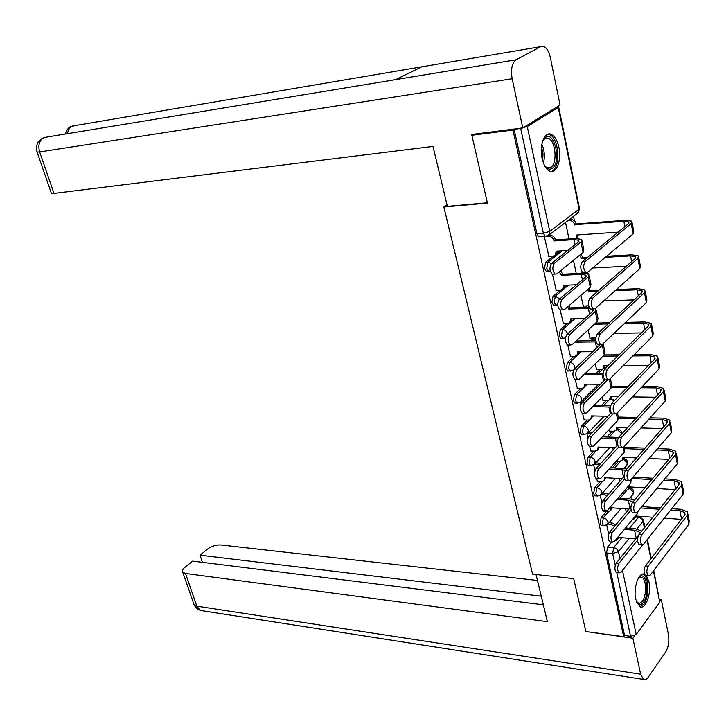 <?xml version="1.0" encoding="UTF-8"?>
<svg xmlns="http://www.w3.org/2000/svg" width="726" height="726" viewBox="0 0 726 726"><rect width="100%" height="100%" fill="white"/><g stroke="black" fill="none" stroke-linecap="round" stroke-linejoin="round"><path stroke-width="1.09" d="M606.437 511.467L601.164 517.593L600.139 523.564L601.328 525.642L602.117 525.706M600.139 481.538L594.658 487.663L593.614 493.644L594.857 495.813L595.683 495.867M593.741 451.082L588.033 457.189L586.971 463.188L588.269 465.448L589.14 465.493M587.243 420.073L581.281 426.171L580.201 432.188L581.571 434.538L582.479 434.565M580.655 388.492L574.42 394.59L573.322 400.616L574.756 403.066L575.7 403.084M573.985 356.33L567.423 362.419L566.307 368.472L567.814 371.022L568.794 371.022M567.224 323.56L560.3 329.668L559.165 335.73L560.753 338.389L561.77 338.38M555.944 290.346L560.381 290.164L553.04 296.299L551.887 302.37L553.557 305.147L554.619 305.12M553.511 256.096L545.653 262.295L544.473 268.384L546.224 271.288L547.331 271.234M558.884 147.26C557.305 140.299 554.709 135.98 551.088 134.301C544.5 131.234 539.1 145.49 542.104 158.413C543.71 165.265 546.27 169.521 549.791 171.173C556.488 174.294 561.806 160.083 558.884 147.26M644.534 574.266C638.953 571.335 633.027 587.987 635.74 599.322L639.697 606.573C645.423 610.421 651.694 593.423 648.962 581.844L646.403 575.718L645.514 575.627C643.617 573.023 643.59 569.774 645.423 565.89L684.518 515.26L684.718 512.547L679.917 510.687L670.661 510.042M632.101 499.207L631.484 496.212M625.776 468.669L625.422 466.981M604.849 367.692L604.731 367.084M581.426 254.626L581.281 253.909M578.087 238.509L577.796 237.103M574.447 220.949L573.504 216.366M653.745 570.491L659.807 602.163L636.203 634.479L630.576 636.312L624.56 635.495L606.555 552.958L607.562 547.014L611.655 542.059M471.855 135.272L487.436 203.108L443.849 207.01L532.612 574.157L573.703 578.64L585.855 631.547L623.688 636.675L512.983 130.036L471.855 135.272L473.579 134.256M624.56 635.495L623.688 636.675M512.983 130.036L527.248 126.542L558.258 107.421L558.612 106.704L557.55 106.577M544.827 236.358L544.346 236.721L548.901 256.396M552.45 274.21L556.225 290.336M560.191 309.975L563.412 323.642M580.854 295.455L583.35 306.127M567.768 345.041L570.473 356.348M588.096 329.985L590.066 338.207M575.21 379.435L577.406 388.455M595.202 363.862L596.663 369.725M582.506 413.176L584.221 419.991M602.172 397.104L603.152 400.698M589.666 446.281L590.91 450.964M609.014 429.728L609.522 431.126M596.699 478.761L597.48 481.383M603.596 510.65L603.941 511.285M612.454 467.789L618.398 461.146M606.954 436.943L612.308 431.208M601.473 405.507L606.137 400.743M596.055 373.463L599.876 369.734M590.71 340.775L593.532 338.153M585.51 307.416L587.107 306M564.937 286.353L566.298 285.218M580.501 273.348L582.633 272.495M557.414 253.011L560.073 250.924M447.062 204.923L443.849 207.01M606.736 525.188L608.669 534.118M573.231 370.287L573.349 370.841M580.174 402.395L580.691 404.754M586.998 433.921L587.878 438.014M593.696 464.885L594.939 470.657M600.275 495.304L601.872 502.682M565.536 222.419L569.012 238.981M514.135 129.328L536.913 233.754L538.765 236.776L539.899 236.703M573.467 260.253L576.262 273.557M599.476 384.254L599.649 385.079M606.183 416.243L606.5 417.768M612.771 447.643L613.225 449.848M619.233 478.488L619.832 481.347M625.585 508.79L626.32 512.275M553.657 274.156L552.259 274.219C549.473 270.952 549.255 267.313 551.606 263.311L578.132 242.212L578.686 240.252L574.039 239.625L554.02 240.95L555.399 239.889L575.391 238.555L581.68 239.399L580.936 242.021L554.455 263.148C552.114 267.168 552.332 270.807 555.118 274.083L556.76 273.838L583.087 252.439L583.813 249.762L581.98 240.869M554.02 240.95L553.947 240.624C553.112 237.937 551.406 236.549 548.829 236.458L550.217 235.396C552.795 235.496 554.492 236.885 555.326 239.562L555.399 239.889M548.293 235.533L550.217 235.396M557.731 251.06L556.17 254.508M548.602 256.414L553.067 256.151L555.254 255.225L556.198 251.16L567.768 250.452M544.355 236.767L548.829 236.458M585.283 261.46C582.987 265.525 583.196 269.237 585.918 272.568L587.534 272.323L633.181 233.89L631.193 223.535L585.283 261.46L582.343 261.623L628.344 223.744L628.789 221.956L623.852 221.339L574.656 224.661C573.858 222.029 572.179 220.686 569.638 220.613L567.723 220.758M584.339 272.64L582.978 272.713C580.246 269.382 580.038 265.689 582.343 261.623M574.72 224.987L576.027 223.971L625.113 220.314L631.783 221.131L631.193 223.535M569.039 219.751L570.954 219.606C573.495 219.679 575.164 221.031 575.963 223.644L576.027 223.971M576.253 238.509L576.789 234.979L618.153 232.129M578.25 234.879L576.68 238.31M632.056 222.573L633.753 231.449L633.181 233.89M561.28 309.938L559.937 309.984C557.259 306.808 557.069 303.223 559.365 299.239L585.392 277.232L585.918 275.145L581.272 274.355L561.37 275.326L562.723 274.219L582.606 273.239L588.877 274.301L588.178 277.096L562.196 299.139C559.909 303.123 560.1 306.717 562.777 309.893L564.456 309.612L590.292 287.315L590.973 284.465L589.203 275.88M561.37 275.326L559.238 271.823M560.59 270.716L562.723 274.219M565.019 285.273L563.63 288.394M560.381 290.164L562.632 289.238L563.512 285.336L576.471 284.774M546.36 271.333L547.195 271.297M595.538 308.232L595.293 311.508L569.792 334.423C567.56 338.389 567.723 341.919 570.282 345.013L571.997 344.696L597.362 321.527L597.997 318.514L596.291 310.229M568.748 345.031L567.469 345.05C564.901 341.955 564.728 338.425 566.97 334.468L592.516 311.59L593.006 309.376L592.416 308.995M589.748 308.459L568.585 309.049L567.678 306.835M568.585 309.049L569.91 307.906L589.049 307.307M569.002 305.682L569.91 307.906M572.17 318.841L570.935 321.663M563.149 323.651L567.56 323.551L569.865 322.616L570.681 318.877L584.784 318.514M487.364 202.781L447.407 206.365L432.977 146.434L53.987 193.406L51.247 192.934M540.679 46.673L421.761 66.828L395.597 79.633L516.113 59.777L540.679 46.673L543.611 46.455C546.732 47.825 548.992 51.555 550.372 57.644L560.073 105.025L522.774 127.967L471.873 134.473L472.027 135.172M516.113 59.777C511.948 63.026 510.632 69.351 512.157 78.753L522.774 127.967M46.845 137.078L42.262 138.258L38.224 141.724L36.427 146.244L36.953 151.716M75.123 125.589L70.613 126.787M536.051 574.529L547.395 621.656L185.502 573.458L196.81 606.156L640.641 674.173L632.881 638.245L586.036 631.575M537.476 580.455L220.668 544.936C216.067 544.745 211.72 546.115 207.618 549.038L200.004 555.172L541.26 596.191M640.641 674.173L643.463 679.4C645.015 680.226 646.557 679.572 648.091 677.422L665.715 651.912C668.528 647.02 669.426 641.203 668.419 634.46L661.25 599.431L660.097 601.01M634.833 635.577L632.881 638.245M543.329 604.785L192.644 561.098L184.831 567.396C182.607 569.266 181.908 570.863 182.743 572.188L185.502 573.458M202.427 562.314L200.004 555.172M661.25 599.431L659.644 599.249M542.422 141.797L545.625 137.405C554.846 130.762 561.488 162.896 552.141 168.405C549.491 170.029 546.923 169.013 544.446 165.346M545.172 166.381L547.241 167.815L550.862 167.379C557.686 163.495 555.68 140.454 548.284 138.312L544.818 138.693L542.957 140.617M552.622 170.683C561.071 165.837 558.575 137.287 549.41 134.628L547.694 134.301M638.435 578.023L638.789 577.615C645.995 569.148 650.478 593.677 643.39 602.38C640.849 605.466 638.535 605.312 636.457 601.908M636.511 601.999L639.334 603.415L642.229 601.382C646.83 595.774 646.63 579.448 641.929 577.379L638.499 577.941M639.987 606.718L643.762 604.159C649.452 597.18 649.189 576.961 643.372 574.393L642.673 574.103M592.843 298.032C590.601 302.089 590.783 305.728 593.396 308.967L595.039 308.686L639.842 268.593L637.891 258.429L592.843 298.032L589.911 298.141L635.059 258.583L635.477 256.677L630.549 255.906L605.339 257.331M591.781 309.013L590.465 309.058C587.851 305.818 587.67 302.188 589.911 298.141M586.236 258.411L581.707 258.665L579.629 255.243M581.707 258.665L582.987 257.612L587.515 257.358M580.918 254.2L582.987 257.612M576.244 273.466L580.618 273.248M626.257 266.297L592.634 268.021M606.6 256.269L631.792 254.835L638.435 255.87L637.891 258.429M638.735 257.421L640.377 265.988L639.842 268.593M600.248 333.887C598.061 337.917 598.224 341.501 600.729 344.65L602.398 344.324L646.376 302.651L644.461 292.669L600.248 333.887L597.335 333.942L641.648 292.778L642.029 290.754L637.119 289.828L615.14 290.69M599.077 344.668L597.816 344.678C595.302 341.538 595.148 337.962 597.335 333.942L597.616 333.67M597.625 291.38L588.559 291.734L587.679 289.565M588.559 291.734L589.83 290.645L598.886 290.282M588.949 288.476L589.83 290.645M583.096 306.127L588.568 305.782M633.998 299.883L603.705 300.927M616.383 289.583L638.345 288.712L644.969 289.955L644.461 292.669M645.287 291.616L646.875 299.883L646.376 302.651M603.37 343.398L602.262 345.267L577.234 369.017C575.056 372.964 575.192 376.44 577.66 379.453L579.393 379.09L604.295 355.105L604.885 351.928L603.242 343.942M576.09 379.444L574.856 379.435C572.387 376.431 572.242 372.955 574.429 369.017L600.057 344.65M596.1 341.901L575.664 342.164L575.509 341.483M575.664 342.164L576.97 340.966L595.865 340.703M576.816 340.294L576.97 340.966M579.194 351.792L578.096 354.333M570.219 356.348L574.611 356.321L576.961 355.386L577.733 351.811L592.761 351.683M607.88 379.625L584.53 402.948C582.406 406.869 582.524 410.299 584.893 413.23L586.653 412.831L611.101 388.047L611.655 384.726L610.366 378.509M583.287 413.194L582.107 413.167C579.738 410.235 579.611 406.814 581.744 402.903L605.139 379.607M585.265 373.436L603.079 373.482M586.073 384.145L583.931 387.566L584.648 384.136L600.466 384.263M577.161 388.455L581.526 388.501L583.931 387.566M603.07 374.752L583.985 374.67M612.998 413.884L591.69 436.235C589.621 440.137 589.721 443.513 591.989 446.372L593.768 445.936L617.79 420.39L618.289 416.924L617.427 412.74M590.347 446.308L589.222 446.263C586.944 443.414 586.844 440.038 588.913 436.144L611.165 412.885M581.871 400.816L583.804 400.843M594.013 405.371L610.602 405.689M592.833 415.916L590.773 419.174L591.436 415.88L607.916 416.279M583.985 419.982L588.323 420.1L590.773 419.174M610.33 407.059L592.761 406.642M580.591 402.077L582.533 402.104M607.499 369.035C605.375 373.037 605.511 376.567 607.916 379.625L609.613 379.262L652.792 336.065L650.913 326.273L607.499 369.035L604.613 369.026L648.118 326.337L648.472 324.204L643.572 323.124L624.306 323.56M606.228 379.616L605.021 379.607C602.616 376.558 602.48 373.028 604.613 369.026M608.116 323.923L595.293 324.213L595.138 323.551M595.293 324.213L596.536 323.079L609.35 322.78M596.382 322.417L596.536 323.079M589.821 338.216L595.837 337.699M641.43 332.898L613.942 333.388M625.522 322.408L644.77 321.963L651.376 323.415L650.913 326.273M651.712 325.166L653.246 333.161L652.792 336.065M614.623 403.493C612.544 407.477 612.662 410.952 614.967 413.929L616.692 413.521L659.081 368.872L657.239 359.261L614.623 403.493L611.746 403.438L654.462 359.27L654.788 357.038L649.906 355.813L632.945 355.921M613.243 413.893L612.091 413.865C609.776 410.889 609.668 407.413 611.746 403.438M596.427 369.725L600.729 369.734L603.106 368.79L603.832 365.405L608.306 365.405M648.59 365.341L623.489 365.378M617.871 356.012L603.261 356.103M604.477 354.923L619.087 354.823M634.143 354.724L651.086 354.615L657.674 356.248L657.239 359.261M605.203 365.405L603.106 368.79M658.028 358.109L659.507 365.822L659.081 368.872M621.601 437.279C619.568 441.245 619.668 444.675 621.883 447.57L623.625 447.125L665.261 401.079L663.455 391.641L621.601 437.279L618.743 437.179L660.696 391.613L660.996 389.263L656.132 387.911L641.149 387.766M620.131 447.506L619.033 447.461C616.81 444.566 616.71 441.145 618.743 437.179M602.925 400.688L607.199 400.761L609.622 399.826L610.294 396.577L618.271 396.686M655.524 397.231L632.473 396.895M627.037 387.62L611.601 387.475M612.154 386.25L628.226 386.404M642.319 386.531L657.284 386.668L663.854 388.492L663.455 391.641M611.637 396.596L609.622 399.826M664.226 390.452L665.651 397.893L665.261 401.079M618.561 447.089L598.714 468.896C596.69 472.78 596.772 476.111 598.959 478.897L600.756 478.407L624.342 452.144L624.814 448.532L624.36 446.318M597.28 478.797L596.2 478.733C594.013 475.957 593.932 472.635 595.955 468.751L617.581 445.083M588.895 432.079L592.679 432.215M602.371 436.789L618.525 437.442M599.476 447.107L597.489 450.211L598.106 447.053L615.149 447.742M590.683 450.955L594.993 451.136L597.489 450.211M617.79 438.903L601.137 438.096M591.436 433.513L592.452 432.197M587.643 433.377L591.2 433.495M628.444 470.43C626.465 474.377 626.547 477.753 628.671 480.576L630.44 480.086L671.332 432.705L669.553 423.44L628.444 470.43L625.603 470.285L666.813 423.358L667.085 420.917L662.239 419.428L648.971 419.093M626.892 480.476L625.839 480.412C623.698 477.599 623.625 474.223 625.603 470.285M609.305 431.117L613.552 431.253L616.011 430.318L616.646 427.197L627.627 427.532M662.239 428.567L640.985 427.932M635.704 418.757L618.824 418.33M618.389 417.033L636.865 417.495M650.124 417.822L663.373 418.149L669.917 420.154L669.553 423.44M617.953 427.242L616.011 430.318M670.307 422.205L671.686 429.384L671.332 432.705M624.732 478.969L605.602 500.949C603.633 504.806 603.696 508.1 605.793 510.805L607.617 510.287L630.785 483.325L631.148 479.26M604.086 510.687L603.061 510.605C600.956 507.901 600.892 504.615 602.87 500.758L624.169 476.383M595.765 462.798L600.838 463.415M610.394 467.689L626.783 468.942M605.992 477.753L604.077 480.712L604.649 477.681L622.182 478.661M597.262 481.374L601.555 481.628L604.077 480.712M625.458 470.466L621.973 469.695L609.178 469.032M599.612 464.758L597.825 464.295L599.05 462.961M594.54 464.132L597.825 464.295M635.159 502.946C633.226 506.875 633.29 510.206 635.341 512.955L637.11 512.42L677.294 463.76L675.543 454.657L635.159 502.946L632.337 502.755L672.82 454.54L673.066 452.008L668.238 450.392L656.476 449.911M633.517 512.828L632.518 512.747C630.467 510.006 630.404 506.675 632.337 502.755M616.347 461.055L619.804 461.219L622.3 460.284L622.89 457.289L636.475 457.906M668.773 459.358L649.089 458.469M643.944 449.403L624.886 448.632M624.56 447.289L645.078 448.105M657.611 448.604L669.354 449.076L675.879 451.254L675.543 454.657M624.169 457.353L622.3 460.284M676.287 453.387L677.612 460.32L677.294 463.76M631.075 509.988L612.372 532.403C610.448 536.251 610.493 539.491 612.517 542.131L614.341 541.569L637.11 513.944L638.045 511.295M610.766 541.986L609.795 541.895C607.771 539.255 607.716 536.015 609.649 532.176L630.958 506.73M602.498 492.99L605.538 493.181L608.452 494.37M618.107 498.072L629.515 498.826L634.524 500.15M612.39 507.855L610.648 510.569M603.723 511.267L607.998 511.576L610.548 510.677L611.092 507.764L629.034 509.035M632.954 502.02L628.335 500.223L616.918 499.461M607.254 495.749L604.331 494.551L605.538 493.181M601.291 494.361L604.331 494.551M641.748 534.853C639.869 538.765 639.915 542.059 641.884 544.727L643.663 544.146L683.148 494.27L681.433 485.331L641.748 534.853L638.944 534.617L678.719 485.168L678.946 482.545L674.127 480.803L663.7 480.222M640.033 544.564L639.08 544.482C637.101 541.814 637.056 538.52 638.944 534.617M624.551 490.576L628.471 489.751L629.015 486.874L644.879 487.818M675.135 489.623L656.839 488.534M651.812 479.568L631.838 478.461M632.981 477.136L652.928 478.234M664.807 478.879L675.225 479.45L681.732 481.801L681.433 485.331M630.268 486.946L628.562 489.642M682.15 484.015L683.438 490.703L683.148 494.27M637.528 540.171L619.015 563.285C617.136 567.115 617.164 570.309 619.106 572.896L620.948 572.279L642.655 544.863M617.336 572.705L616.401 572.614C614.459 570.037 614.423 566.834 616.301 563.013L638.354 535.597M609.087 522.656L611.909 522.883L615.684 524.971M625.558 527.965L635.74 528.782L641.766 531.105M618.679 537.431L617.036 539.981M614.786 541.024L616.909 540.126L617.499 537.739M635.704 538.892L617.817 537.358M639.397 534.055L639.125 532.031L634.578 530.207L624.387 529.381M614.505 526.377L610.729 524.281L611.909 522.883M607.907 524.054L610.729 524.281M648.218 566.171C646.376 570.055 646.403 573.313 648.3 575.918L650.097 575.291L688.901 524.236L687.213 515.451L648.218 566.171L645.423 565.89M632.437 519.625L634.533 518.709L635.132 516.349M681.342 519.38L664.272 518.11M652.901 517.266L635.441 515.968M659.353 509.244L640.804 507.946M641.92 506.594L660.451 507.882M671.75 508.663L681.006 509.298L687.477 511.812L687.213 515.451M636.257 516.032L634.651 518.564M687.921 514.108L689.155 520.56L688.901 524.236M604.241 525.896L603.497 525.815L602.317 523.736L603.342 517.765L608.651 511.576M601.164 517.593L605.584 518.509L608.134 521.876L607.553 524.471L603.497 525.815L601.328 525.642M597.816 496.03L597.044 495.949L595.801 493.78L596.845 487.79L602.389 481.583M594.658 487.663L596.845 487.79C599.313 488.171 600.928 489.551 601.673 491.919L601.055 494.624L615.466 478.28M591.273 465.62L590.474 465.557L589.167 463.297L590.229 457.289L596.064 451.027M588.033 457.189L590.229 457.289C592.715 457.643 594.34 459.014 595.093 461.418L594.431 464.25L609.822 447.525M584.621 434.665L583.786 434.611L582.415 432.26L583.495 426.235L589.693 419.882M581.281 426.171L583.495 426.235C586 426.552 587.633 427.932 588.405 430.373L587.697 433.331L604.177 416.189M577.851 403.157L576.979 403.111L575.546 400.652L576.644 394.617L583.405 387.993M574.42 394.59L576.644 394.617C579.157 394.899 580.8 396.278 581.58 398.765L580.827 401.85L598.56 384.245M570.954 371.059L570.055 371.031L568.549 368.472L569.665 362.419L581.072 351.774M567.423 362.419L569.665 362.419C572.188 362.664 573.849 364.044 574.638 366.576L574.357 369.08M563.939 338.38L563.004 338.352L561.416 335.693L562.55 329.622L574.801 318.778M560.3 329.668L562.55 329.622C565.091 329.831 566.761 331.219 567.569 333.788L567.596 333.906M556.788 305.083L555.817 305.074L554.147 302.297L555.308 296.208L568.54 285.118M553.04 296.299L555.308 296.208L559.782 298.885M549.509 271.161L548.502 271.17L546.751 268.266L547.921 262.168L562.323 250.779M545.653 262.295L547.921 262.168L551.379 263.511M607.562 547.014L613.679 547.567L621.765 537.694M629.487 528.283L638.544 517.239L639.878 516.794L643.336 519.752L643.182 521.195L636.92 528.918M635.885 517.039L639.869 517.538L642.183 519.199L644.516 527.693M629.27 538.338L618.443 551.678L619.913 558.53M622.454 570.373L636.203 634.479M659.807 602.163L653.4 570.954M650.904 558.802L647.02 539.908M527.248 126.542L549.736 231.367L579.13 209.133L558.258 107.421M620.104 498.208L626.583 490.649M614.613 467.898L620.63 461.164M609.123 437.025L614.604 431.135M592.661 416.833L593.541 415.925M603.66 405.553L608.551 400.534M585.546 385.896L587.325 384.154M598.242 373.473L602.589 369.216M592.915 340.739L595.801 338.053M587.724 307.343L588.741 306.445M582.724 273.239L583.377 272.695M604.141 367.783L605.756 367.9M610.947 398.456L614.604 400.489M617.463 428.712L617.753 428.803C620.63 429.583 621.855 431.398 621.438 434.257M623.815 458.487L623.952 458.542C627.627 459.921 628.534 462.253 626.692 465.548L627.328 462.889L623.416 459.032M587.252 273.557L585.71 272.577M573.622 369.997L567.814 371.022M605.312 368.336L603.86 368.055M614.096 401.006L610.53 398.892M621.211 434.502L621.184 433.132L617.036 429.22M630.032 487.772C633.635 489.142 634.542 491.457 632.763 494.696L633.362 492.137L629.669 488.353M546.261 236.304L545.226 236.331L543.384 233.291L520.705 128.493M536.913 233.754L543.384 233.291L549.736 231.367L548.674 235.233L547.785 235.823M606.555 552.958L612.671 553.539L613.679 547.567L615.911 548.33L617.708 550.018L618.443 551.678L612.671 553.539L615.231 565.382M630.576 636.312L616.801 572.651M558.684 107.076L579.43 208.226L577.524 213.308M551.606 263.311L554.455 263.148M553.947 240.624L555.326 239.562M574.039 239.625L575.083 244.635M556.27 251.486L556.733 251.123M580.936 242.021L583.087 252.439M575.963 223.644L574.656 224.661M624.868 226.603L623.852 221.339M570.954 219.606L569.638 220.613M577.315 234.943L576.861 235.306M559.365 299.239L562.196 299.139M561.298 275L562.65 273.893M581.272 274.355L582.397 279.764M588.178 277.096L590.292 287.315M566.97 334.468L569.792 334.423M568.512 308.731L569.846 307.579M588.378 308.441L589.576 314.222M595.293 311.508L597.362 321.527M512.157 78.753L39.649 151.952L53.987 193.406M67.554 133.666C68.09 129.854 69.723 127.313 72.464 126.034L421.761 66.828M395.597 79.633L44.077 137.532C39.313 140.227 37.834 145.037 39.649 151.952L37.071 152.033L51.392 193.343M193.67 603.705L194.051 604.785L196.81 606.156L200.367 610.43L202.69 610.784M541.832 144.311C544.509 150.318 545.044 156.562 543.438 163.023M542.703 160.791L543.003 153.64L541.487 146.679M635.622 586.59L635.105 592.852M582.924 257.294L581.635 258.347M631.647 261.578L630.549 255.906M589.757 290.327L588.496 291.425M638.299 295.89L637.119 289.828M574.429 369.017L577.234 369.017M575.6 341.846L576.907 340.648M595.347 341.892L596.627 348.026M602.262 345.267L604.295 355.105M581.744 402.903L584.53 402.948M602.19 374.725L603.533 381.204M609.341 379.498L611.101 388.047M588.913 436.144L591.69 436.235M608.905 406.959L610.321 413.775M616.419 413.775L617.79 420.39M596.473 322.771L595.229 323.905M644.824 329.568L643.572 323.124M651.231 362.619L649.906 355.813M657.511 395.062L656.132 387.911M595.955 468.751L598.714 468.896M615.494 438.613L616.982 445.737M623.362 447.379L624.342 452.144M663.691 426.915L662.239 419.428M602.87 500.758L605.602 500.949M621.973 469.695L623.525 477.127M630.177 480.349L630.785 483.325M669.753 458.197L668.238 450.392M609.649 532.176L612.372 532.403M628.335 500.223L629.941 507.946M636.856 512.692L637.11 513.944M675.706 488.925L674.127 480.803M616.301 563.013L619.015 563.285M634.578 530.207L636.248 538.22M681.551 519.099L679.917 510.687M546.224 271.288L550.254 271.016M582.443 243.128L582.225 242.067M553.557 305.147L557.74 304.893M560.753 338.389L565.463 337.989M574.756 403.066L576.979 403.111L580.827 401.85M581.571 434.538L583.786 434.611L587.697 433.331M588.269 465.448L590.474 465.557L594.431 464.25M594.857 495.813L597.044 495.949L601.055 494.624M588.514 274.047L586.998 272.631M595.955 308.55L595.855 307.951M626.692 465.548L624.169 468.406M632.763 494.696L629.279 498.807M621.102 508.472L607.653 524.353M538.765 236.776L545.226 236.331L548.674 235.233L578.05 212.909L579.548 208.689M636.139 516.513L639.189 516.74M651.249 558.348L647.374 539.463M644.87 527.248L643.508 520.587M555.118 274.083L552.259 274.219M555.254 255.225L556.624 254.145M578.686 240.252L578.912 241.341M585.918 272.568L582.978 272.713M577.134 237.956L576.453 238.5M628.997 223.018L628.789 221.956M562.777 309.893L559.937 309.984M562.632 289.238L563.975 288.113M585.918 275.145L586.163 276.316M570.282 345.013L567.469 345.05M569.865 322.616L571.19 321.446M593.006 309.376L593.269 310.637M70.585 126.805C69.043 126.859 67.209 129.282 65.095 134.074M643.463 679.4L200.367 610.43L197.027 608.706L194.305 605.348L182.743 572.188M544.745 138.739L548.284 138.312M639.851 577.161L641.929 577.379M593.396 308.967L590.465 309.058M635.695 257.83L635.477 256.677M600.729 344.65L597.816 344.678M642.265 291.988L642.029 290.754M577.66 379.453L574.856 379.435M576.961 355.386L578.259 354.179M584.893 413.23L582.107 413.167M591.989 446.372L589.222 446.263M607.916 379.625L605.021 379.607M648.717 325.502L648.472 324.204M614.967 413.929L612.091 413.865M655.052 358.408L654.788 357.038M621.883 447.57L619.033 447.461M661.268 390.715L660.996 389.263M598.959 478.897L596.2 478.733M628.671 480.576L625.839 480.412M667.375 422.432L667.085 420.917M605.793 510.805L603.061 510.605M635.341 512.955L632.518 512.747M673.374 453.587L673.066 452.008M612.517 542.131L609.795 541.895M641.884 544.727L639.08 544.482M679.264 484.188L678.946 482.545M619.106 572.896L616.401 572.614M639.125 532.031L639.488 533.773M648.3 575.918L645.514 575.627M685.045 514.253L684.718 512.547"/></g></svg>

